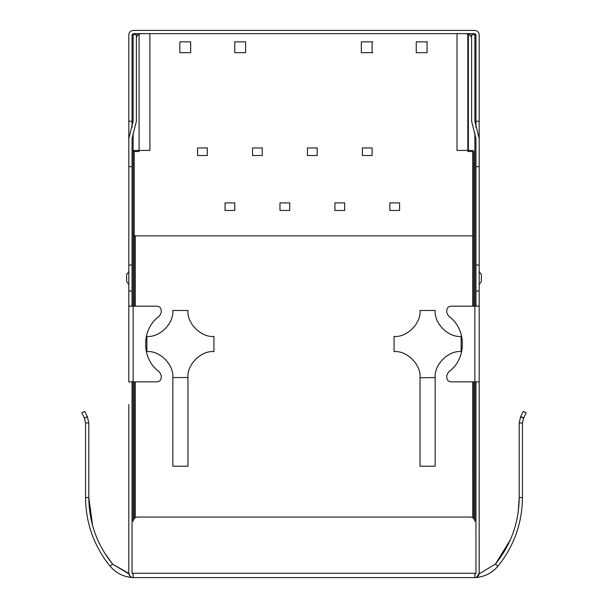 <?xml version="1.0" encoding="UTF-8"?>
<svg xmlns="http://www.w3.org/2000/svg" width="608" height="608" viewBox="0 0 608 608"><rect width="100%" height="100%" fill="white"/><g stroke="black" fill="none" stroke-linecap="round" stroke-linejoin="round"><path stroke-width="0.91" d="M435.176 377.781L435.176 466.214L420.037 466.214L420.037 377.538C421.2 364.694 406.927 350.421 394.083 351.584L394.083 336.444C406.927 337.6 421.2 323.327 420.037 310.49L435.176 310.49C434.013 323.327 448.286 337.6 461.13 336.444L461.13 351.584C448.286 350.421 434.013 364.694 435.176 377.538L420.037 377.781M468.373 150.434L468.373 34.724L467.294 33.645M472.705 306.166L472.705 235.874L135.295 235.874L135.295 306.166M146.87 351.584L146.87 336.444C159.714 337.6 173.987 323.327 172.824 310.49L187.963 310.49C186.8 323.327 201.073 337.6 213.917 336.444L213.917 351.584C201.073 350.421 186.8 364.694 187.963 377.538L172.824 377.538C173.987 364.694 159.714 350.421 146.87 351.584M172.824 377.781L172.824 466.214L187.963 466.214L187.963 377.781M473.784 518.502L473.784 381.862M473.784 306.166L473.784 151.521L472.705 150.434L457.018 150.434L457.018 33.645L466.754 33.645L467.833 34.724L466.754 33.645M134.216 518.502L134.216 381.862M134.216 306.166L134.216 235.874L133.137 235.874L133.137 306.166L156.925 306.166C159.532 306.44 160.976 307.884 161.249 310.49C160.976 307.884 159.532 306.44 156.925 306.166M472.705 150.434L472.705 235.874L134.216 235.874L134.216 151.521L133.137 151.521L133.137 235.874M140.167 33.645L139.08 34.724L140.167 33.645L474.863 33.645L475.95 34.724L475.95 127.452M134.216 150.434L139.08 150.434L139.08 151.521L134.216 151.521L134.216 150.434L133.137 151.521L133.137 132.924M473.784 151.521L467.833 151.521L467.833 34.724M138.54 33.964L138.274 34.724L139.08 34.724L139.08 150.434L149.895 150.434L149.895 33.645L133.137 33.645L132.05 34.724L132.05 121.243L128.812 121.243L128.812 34.724C129.086 32.118 130.53 30.674 133.137 30.4L474.863 30.4C477.47 30.674 478.914 32.118 479.188 34.724L479.188 166.66L475.95 166.66L475.95 265.065L479.188 265.065L479.188 381.862L474.863 381.862L474.863 521.368C474.59 518.761 473.146 517.317 470.539 517.043C473.146 517.317 474.59 518.761 474.863 521.368M399.6 210.459L399.6 202.89L389.865 202.89L389.865 210.459L399.6 210.459M207.32 155.519L207.32 147.949L197.585 147.949L197.585 155.519L207.32 155.519M262.261 155.519L262.261 147.949L252.525 147.949L252.525 155.519L262.261 155.519M317.194 155.519L317.194 147.949L307.458 147.949L307.458 155.519L317.194 155.519M372.126 155.519L372.126 147.949L362.398 147.949L362.398 155.519L372.126 155.519M234.787 210.459L234.787 202.89L225.059 202.89L225.059 210.459L234.787 210.459M289.727 210.459L289.727 202.89L279.992 202.89L279.992 210.459L289.727 210.459M344.66 210.459L344.66 202.89L334.932 202.89L334.932 210.459L344.66 210.459M372.126 41.861L361.319 41.861L361.319 52.676L372.126 52.676L372.126 41.861L372.757 41.861M372.757 52.676L372.126 52.676M427.348 41.861L416.252 41.861L416.252 52.676L427.067 52.676L427.067 41.861M234.787 52.676L245.602 52.676L245.602 41.861L234.787 41.861L234.787 52.676M179.854 52.676L190.669 52.676L190.669 41.861L179.854 41.861L179.854 52.676M224.405 577.6L223.622 577.6M518.206 511.959L519.202 497.572L522.447 497.572C522.188 523.29 513.996 546.174 497.876 566.215C513.996 546.174 522.188 523.29 522.447 497.572L522.447 422.955L523.541 418.213L522.447 422.955L519.202 422.955L520.623 416.792L519.202 422.955L520.623 416.792L519.202 422.955L519.202 497.572C518.951 522.523 511.001 544.715 495.368 564.156L510.196 540.094M132.498 577.554L132.02 577.524C123.173 576.749 115.877 572.979 110.124 566.215C94.004 546.174 85.812 523.29 85.553 497.572L85.553 422.955L84.459 418.213L85.553 422.955L88.798 422.955L87.377 416.792L88.798 422.955L87.377 416.792L88.798 422.955L88.798 497.572L92.606 525.578M435.282 577.6L434.5 577.6M475.502 577.554L475.98 577.524C484.827 576.749 492.123 572.979 497.876 566.215L495.368 564.156L479.157 573.83L479.188 406.585M474.863 574.355L475.95 573.276L474.863 574.355M133.137 574.355L132.05 573.276L133.137 574.355L132.05 573.276L132.05 381.862M130.165 576.414L128.812 573.276L128.812 406.585L128.812 573.291M104.272 552.406L112.632 564.156L128.812 573.39M112.632 564.156L110.124 566.215C94.004 546.174 85.812 523.29 85.553 497.572L88.798 497.572C89.049 522.523 96.999 544.715 112.632 564.156L128.843 573.83M523.678 417.932L520.623 416.792L523.283 411.35L526.194 412.771L523.678 417.932L520.767 416.51M132.597 577.57L133.015 577.6M132.05 577.463L130.956 577.015M479.188 381.862L479.188 573.276L476.611 577.235M137.461 517.043C134.854 517.317 133.41 518.761 133.137 521.368C133.41 518.761 134.854 517.317 137.461 517.043L470.539 517.043M474.863 38.441L475.95 38.441M479.188 121.243L475.95 121.243M479.188 34.724C478.914 32.118 477.47 30.674 474.863 30.4M471.618 37.362L469.726 34.724L469.726 33.645L469.46 33.964M468.373 34.724L469.726 34.724L469.581 33.683M138.419 33.683L136.382 37.362M133.137 30.4C130.53 30.674 129.086 32.118 128.812 34.724M132.05 127.452L132.05 121.243M132.05 306.166L132.05 265.065L128.812 265.065L128.812 166.66L132.05 166.66L132.05 138.54L136.382 121.243L136.382 34.724L133.137 34.724L133.137 121.243L128.812 138.54L128.812 166.66L128.812 121.243M133.137 38.441L132.05 38.441M479.188 271.556L481.354 274.618L481.354 281.474L479.188 284.536M128.812 271.556L126.646 274.618L126.646 281.474L128.812 284.536M128.812 265.065L128.812 291.019L132.05 291.019M479.188 291.019L475.95 291.019L475.95 265.065M156.925 381.862C159.532 381.588 160.976 380.144 161.249 377.538C160.976 380.144 159.532 381.588 156.925 381.862L128.812 381.862L128.812 306.166L133.137 306.166L133.137 521.368M161.249 375.463L159.516 371.997L161.249 375.463L161.249 377.538M159.516 316.031C141.003 328.791 141.003 359.237 159.516 371.997C141.003 359.237 141.003 328.791 159.516 316.031L161.249 312.565L161.249 310.49M446.751 377.538C447.024 380.144 448.468 381.588 451.075 381.862C448.468 381.588 447.024 380.144 446.751 377.538L446.751 375.463L448.484 371.997C466.997 359.237 466.997 328.791 448.484 316.031L446.751 312.565L448.484 316.031C466.997 328.791 466.997 359.237 448.484 371.997M451.075 306.166C448.468 306.44 447.024 307.884 446.751 310.49C447.024 307.884 448.468 306.44 451.075 306.166L479.188 306.166M474.863 132.924L474.863 381.862L451.075 381.862M475.95 166.66L475.95 138.54L471.618 121.243L471.618 34.724L474.863 34.724L474.863 121.243L479.188 138.54L479.188 265.065M133.137 577.6L474.863 577.6L474.863 573.276L133.137 573.276L133.137 577.6C130.53 577.326 129.086 575.882 128.812 573.276L128.812 404.571M475.95 381.862L475.95 573.276M474.863 577.6C477.47 577.326 478.914 575.882 479.188 573.276M446.751 312.565L446.751 310.49M475.95 291.019L475.95 306.166M132.05 265.065L132.05 166.66M128.812 306.166L128.812 291.019M110.124 566.215C115.877 572.979 123.173 576.749 132.02 577.524L132.02 577.456M84.322 417.932L81.806 412.771L84.717 411.35L87.377 416.792L84.459 418.213L87.233 416.51M472.705 517.621L472.705 381.862M135.295 517.621L135.295 381.862M523.541 418.213L520.623 416.792"/></g></svg>
